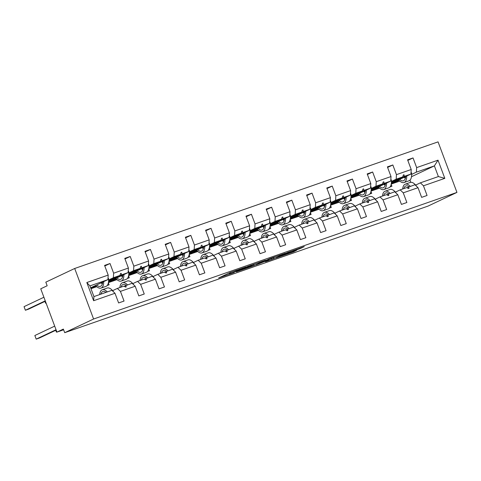 <?xml version="1.0" encoding="UTF-8"?>
<svg xmlns="http://www.w3.org/2000/svg" width="481" height="481" viewBox="0 0 481 481"><rect width="100%" height="100%" fill="white"/><g stroke="black" fill="none" stroke-linecap="round" stroke-linejoin="round"><path stroke-width="0.72" d="M245.971 266.991L230.116 272.541L218.627 277.994L234.253 272.535L230.002 273.707L240.109 269.763L235.389 271.218L236.808 270.49L245.971 266.991M299.831 248.719L304.275 246.621L287.373 252.585L275.89 258.038L293.578 251.84L296.777 250.168L279.75 256.415L291.456 251.202L294.414 250.276L292.628 251.19L299.831 248.719L299.651 248.232M93.591 319.011L456.95 192.406L438.059 141.871L74.699 268.482L93.591 319.011L64.707 332.684L63.354 329.076L56.938 332.112L63.624 329.786M456.95 192.406L428.066 206.078L64.707 332.684M265.386 260.245L247.847 266.36L236.357 271.813L254.046 265.614L265.362 260.191M269.51 258.73L285.299 253.271L273.809 258.73L265.488 261.706L268.807 259.818L255.976 264.989L269.51 258.73M411.483 176.719L434.385 165.879L438.017 160.161L444.817 178.355L423.454 185.798L427.068 195.472L421.627 197.366L418.013 187.692L414.941 184.728L406.95 187.692M407.81 160.407L413.035 157.936L407.593 159.83L411.213 169.504L396.452 174.645L396.182 179.191L391.426 181.445M391.342 183.327L410.948 174.05L411.213 169.504M418.013 187.692L403.252 192.839L406.866 202.513L401.431 204.407L397.811 194.733L394.739 191.769L386.748 194.727M387.608 167.448L392.833 164.977L387.391 166.871L391.011 176.545L376.25 181.686L375.986 186.231L371.224 188.486M371.14 190.368L390.746 181.084L391.011 176.545M397.811 194.733L383.05 199.88L386.664 209.548L381.229 211.448L377.609 201.773L374.537 198.809L366.546 201.767M367.406 174.489L372.631 172.012L367.195 173.912L370.809 183.58L356.048 188.726L355.784 193.272L351.022 195.52M350.938 197.402L370.544 188.125L370.809 183.58M377.609 201.773L362.848 206.914L366.462 216.588L361.027 218.482L357.407 208.814L354.335 205.85L346.35 208.808M347.21 181.523L352.429 179.052L346.993 180.946L350.607 190.62L335.846 195.767L335.582 200.306L330.82 202.561M330.736 204.443L350.342 195.166L350.607 190.62M357.407 208.814L342.646 213.955L346.266 223.629L340.825 225.523L337.211 215.849L334.139 212.885L326.148 215.843M327.008 188.564L332.227 186.093L326.791 187.987L330.405 197.661L315.644 202.802L315.38 207.347L310.618 209.602M310.534 211.484L330.14 202.2L330.405 197.661M337.211 215.849L322.444 220.995L326.064 230.67L320.623 232.563L317.009 222.889L313.937 219.925L305.946 222.883M306.806 195.605L312.031 193.128L306.589 195.027L310.209 204.696L295.442 209.842L295.178 214.388L290.416 216.636M290.338 218.524L309.938 209.241L310.209 204.696M317.009 222.889L302.242 228.03L305.862 237.704L300.421 239.598L296.807 229.93L293.735 226.966L285.744 229.924M286.604 202.639L291.829 200.168L286.387 202.062L290.007 211.736L275.24 216.883L274.976 221.422L270.214 223.677M270.136 225.559L289.742 216.282L290.007 211.736M296.807 229.93L282.046 235.071L285.66 244.745L280.225 246.639L276.605 236.965L273.533 234L265.542 236.965M266.402 209.68L271.627 207.209L266.185 209.103L269.805 218.777L255.044 223.918L254.774 228.463L250.018 230.718M249.934 232.6L269.54 223.316L269.805 218.777M276.605 236.965L261.844 242.111L265.458 251.785L260.023 253.679L256.403 244.005L253.331 241.041L245.34 243.999M246.2 216.721L251.425 214.249L245.983 216.143L249.603 225.811L234.842 230.958L234.578 235.504L229.816 237.758M229.732 239.64L249.338 230.357L249.603 225.811M256.403 244.005L241.642 249.152L245.256 258.82L239.821 260.714L236.201 251.046L233.129 248.082L225.144 251.04M226.004 223.755L231.223 221.284L225.787 223.178L229.401 232.852L214.64 237.999L214.376 242.538L209.614 244.793M209.53 246.675L229.136 237.398L229.401 232.852M236.201 251.046L221.44 256.187L225.06 265.861L219.619 267.755L215.999 258.081L212.927 255.116L204.942 258.081M205.802 230.796L211.021 228.325L205.585 230.219L209.199 239.893L194.438 245.033L194.174 249.579L189.412 251.834M189.328 253.715L208.934 244.438L209.199 239.893M215.999 258.081L201.238 263.227L204.858 272.901L199.417 274.795L195.803 265.121L192.731 262.157L184.74 265.115M185.6 237.836L190.819 235.365L185.383 237.259L188.997 246.933L174.236 252.074L173.972 256.62L169.21 258.874M169.132 260.756L188.732 251.473L188.997 246.933M195.803 265.121L181.036 270.268L184.656 279.936L179.215 281.836L175.601 272.162L172.529 269.198L164.538 272.156M165.398 244.877L170.623 242.4L165.181 244.3L168.801 253.968L154.034 259.115L153.77 263.66L149.008 265.909M148.93 267.791L168.53 258.513L168.801 253.968M175.601 272.162L160.834 277.303L164.454 286.977L159.013 288.871L155.399 279.202L152.327 276.238L144.336 279.196M145.196 251.912L150.421 249.441L144.979 251.335L148.599 261.009L133.832 266.155L133.568 270.695L128.806 272.949M128.728 274.831L148.334 265.554L148.599 261.009M155.399 279.202L140.638 284.343L144.252 294.017L138.817 295.911L135.197 286.237L132.125 283.273L124.134 286.231M124.994 258.952L130.219 256.481L124.777 258.375L128.397 268.049L113.636 273.19L110.017 263.516L104.581 265.416L108.195 275.084L86.827 282.533L89.929 285.9L93.927 296.585L93.633 300.721L86.827 282.533M108.526 281.872L128.132 272.589L128.397 268.049M135.197 286.237L120.436 291.384L124.05 301.058L118.615 302.952L114.995 293.278L111.923 290.314L93.927 296.585M90.644 287.812L107.93 279.629L108.195 275.084M56.938 332.112L40.747 288.804L47.162 285.762L45.815 282.155L74.699 268.482M391.179 184.343L391.907 186.291L390.031 186.941M444.817 178.355L438.377 176.563L434.385 165.879L416.384 172.15L411.622 174.405M405.585 177.267L404.623 177.723M399.044 180.363L391.233 184.055M416.384 172.15L416.648 167.61L413.035 157.936M423.454 185.798L420.382 182.834L415.638 185.083M370.977 191.384L371.705 193.326L369.829 193.981M385.383 184.301L384.421 184.758M378.842 187.398L371.031 191.095L379.599 188.131M392.833 164.977L396.452 174.645M403.252 192.839L400.18 189.875L395.436 192.117M350.775 198.419L351.503 200.367L349.627 201.022M365.181 191.342L364.219 191.799M358.646 194.438L350.829 198.136L359.397 195.166M372.631 172.012L376.25 181.686M383.05 199.88L379.978 196.915L375.234 199.158M330.573 205.459L331.301 207.407L329.425 208.057M344.979 198.382L344.017 198.839M338.444 201.479L330.633 205.177M352.429 179.052L356.048 188.726M362.848 206.914L359.776 203.95L355.032 206.199M310.371 212.5L311.099 214.442L309.223 215.097M324.777 205.423L323.815 205.874M318.242 208.513L310.431 212.211M332.227 186.093L335.846 195.767M342.646 213.955L339.574 210.991L334.83 213.233M290.175 219.534L290.903 221.482L289.027 222.138M304.581 212.458L303.613 212.915M298.04 215.554L290.229 219.252M312.031 193.128L315.644 202.802M322.444 220.995L319.372 218.031L314.634 220.274M269.973 226.575L270.701 228.523L268.825 229.172M284.379 219.498L283.411 219.955M277.838 222.595L270.027 226.292M291.829 200.168L295.442 209.842M302.242 228.03L299.17 225.066L294.432 227.315M249.771 233.616L250.499 235.558L248.623 236.213M264.177 226.539L263.215 226.996M257.636 229.629L249.825 233.327M271.627 207.209L275.24 216.883M282.046 235.071L278.974 232.107L274.23 234.355M229.569 240.65L230.297 242.598L228.421 243.254M243.975 233.574L243.013 234.031M237.434 236.67L229.623 240.368L238.191 237.398M251.425 214.249L255.044 223.918M261.844 242.111L258.772 239.147L254.028 241.39M209.367 247.691L210.095 249.639L208.219 250.294M223.773 240.614L222.811 241.071M217.238 243.711L209.421 247.408L217.989 244.438M231.223 221.284L234.842 230.958M241.642 249.152L238.57 246.188L233.826 248.43M189.165 254.732L189.893 256.68L188.017 257.329M203.571 247.655L202.609 248.112M197.036 250.751L189.225 254.443M211.021 228.325L214.64 237.999M221.44 256.187L218.368 253.222L213.624 255.471M168.963 261.772L169.691 263.714L167.815 264.37M183.369 254.689L182.407 255.146M176.834 257.786L169.023 261.484M190.819 235.365L194.438 245.033M201.238 263.227L198.166 260.263L193.428 262.506M148.767 268.807L149.495 270.755L147.619 271.41M163.173 261.73L162.205 262.187M156.632 264.827L148.821 268.524M170.623 242.4L174.236 252.074M181.036 270.268L177.964 267.304L173.226 269.546M128.565 275.847L129.293 277.796L127.417 278.445M142.971 268.771L142.003 269.228M136.43 271.867L128.619 275.565M150.421 249.441L154.034 259.115M160.834 277.303L157.768 274.338L153.024 276.587M108.363 282.888L109.091 284.83L107.215 285.486M122.769 275.811L121.807 276.262M116.228 278.902L108.417 282.6M130.219 256.481L133.832 266.155M140.638 284.343L137.566 281.379L132.822 283.622M438.017 160.161L416.648 167.61M114.995 293.278L93.633 300.721M408.357 187.025L409.066 188.33L408.417 188.558L406.764 187.578L400.18 189.875M379.407 187.957L378.445 188.414L379.503 188.041M391.42 182.269L402.771 176.894L396.182 179.191M410.948 174.05L404.359 176.341L403.992 174.759L403.343 174.982L402.771 176.894M391.408 182.473L404.359 176.341M388.155 194.065L388.864 195.37L388.215 195.593L386.562 194.619L379.978 196.915M359.205 194.991L358.243 195.448L359.301 195.082M371.218 189.31L382.569 183.934L375.986 186.231M390.746 181.084L384.157 183.381L383.79 181.8L383.141 182.022L382.569 183.934M371.206 189.514L384.157 183.381M367.953 201.106L368.662 202.405L368.013 202.633L366.36 201.659L359.776 203.95M339.003 202.032L338.041 202.489L339.099 202.122M351.016 196.35L362.367 190.975L355.784 193.272M339.201 202.206L330.627 205.195M370.544 188.125L363.961 190.422L363.588 188.835L362.939 189.063L362.367 190.975M351.004 196.549L363.961 190.422M347.751 208.141L348.46 209.445L347.811 209.674L346.164 208.694L339.574 210.991M318.807 209.073L317.839 209.53L318.903 209.157M330.814 203.385L342.165 198.016L335.582 200.306M318.999 209.247L310.425 212.229M350.342 195.166L343.759 197.457L343.386 195.875L342.743 196.104L342.165 198.016M330.808 203.589L343.759 197.457M327.549 215.181L328.258 216.486L327.615 216.709L325.962 215.735L319.372 218.031M298.605 216.107L297.637 216.564L298.701 216.197M310.612 210.425L321.963 205.05L315.38 207.347M298.797 216.282L290.223 219.27M330.14 202.2L323.557 204.497L323.184 202.916L322.541 203.138L321.963 205.05M310.606 210.63L323.557 204.497M307.347 222.222L308.056 223.527L307.413 223.749L305.76 222.775L299.17 225.066M278.403 223.148L277.441 223.605L278.499 223.238M290.41 217.466L301.767 212.091L295.178 214.388M278.595 223.322L270.021 226.31M309.938 209.241L303.355 211.538L302.988 209.95L302.339 210.179L301.767 212.091M290.404 217.665L303.355 211.538M287.145 229.257L287.86 230.561L287.211 230.79L285.558 229.816L278.974 232.107M258.201 230.189L257.239 230.646L258.297 230.273M270.208 224.501L281.565 219.132L274.976 221.422M258.393 230.363L249.825 233.345M289.742 216.282L283.153 218.572L282.786 216.991L282.137 217.22L281.565 219.132M270.202 224.705L283.153 218.572M266.949 236.297L267.658 237.602L267.009 237.824L265.356 236.85L258.772 239.147M237.999 237.229L237.037 237.68L238.095 237.313M250.012 231.541L261.363 226.166L254.774 228.463M269.54 223.316L262.951 225.613L262.584 224.032L261.935 224.254L261.363 226.166M250 231.746L262.951 225.613M246.747 243.338L247.456 244.643L246.807 244.865L245.154 243.891L238.57 246.188M217.797 244.264L216.835 244.721L217.893 244.354M229.81 238.582L241.161 233.207L234.578 235.504M249.338 230.357L242.749 232.654L242.382 231.072L241.733 231.295L241.161 233.207M229.798 238.786L242.749 232.654M226.545 250.373L227.254 251.677L226.605 251.906L224.952 250.932L218.368 253.222M197.601 251.304L196.633 251.761L197.691 251.389M209.608 245.623L220.959 240.247L214.376 242.538M197.793 251.479L189.219 254.467M229.136 237.398L222.553 239.694L222.18 238.107L221.531 238.335L220.959 240.247M209.602 245.821L222.553 239.694M206.343 257.413L207.052 258.718L206.409 258.946L204.756 257.966L198.166 260.263M177.399 258.345L176.431 258.802L177.495 258.429M189.406 252.657L200.757 247.282L194.174 249.579M177.591 258.519L169.017 261.502M208.934 244.438L202.351 246.729L201.978 245.148L201.335 245.37L200.757 247.282M189.4 252.862L202.351 246.729M186.141 264.454L186.85 265.759L186.207 265.981L184.554 265.007L177.964 267.304M157.197 265.38L156.229 265.837L157.293 265.47M169.204 259.698L180.555 254.323L173.972 256.62M157.389 265.554L148.815 268.542M188.732 251.473L182.149 253.77L181.776 252.188L181.133 252.411L180.555 254.323M169.198 259.902L182.149 253.77M165.939 271.494L166.654 272.793L166.005 273.022L164.352 272.048L157.768 274.338M136.995 272.42L136.033 272.877L137.091 272.511M149.002 266.739L160.359 261.363L153.77 263.66M137.187 272.595L128.619 275.583M168.53 258.513L161.947 260.81L161.58 259.223L160.931 259.451L160.359 261.363M148.996 266.937L161.947 260.81M145.743 278.529L146.452 279.834L145.803 280.062L144.15 279.082L137.566 281.379M116.793 279.461L115.831 279.918L116.889 279.545M128.8 273.773L140.157 268.404L133.568 270.695M116.985 279.635L108.417 282.618M148.334 265.554L141.745 267.845L141.378 266.264L140.729 266.492L140.157 268.404M128.794 273.978L141.745 267.845M125.541 285.57L126.25 286.874L125.601 287.097L123.948 286.123L117.364 288.42L112.62 290.662M96.591 286.496L95.629 286.953L96.687 286.586M108.604 280.814L119.955 275.439L113.366 277.735L108.61 279.99M102.567 282.846L101.605 283.303M96.032 285.942L90.861 288.39M96.783 286.67L90.975 288.696M128.132 272.589L121.543 274.885L121.176 273.304L120.527 273.527L119.955 275.439M108.592 281.018L121.543 274.885M113.366 277.735L113.636 273.19M120.436 291.384L117.364 288.42M104.792 265.993L110.017 263.516M107.93 279.629L89.929 285.9M438.377 176.563L420.382 182.834M399.801 181.09L391.233 184.079M410.768 182.329L409.968 180.183M120.503 273.623L121.176 273.304M140.699 266.582L141.378 266.264M160.901 259.548L161.58 259.223M181.103 252.507L181.776 252.188M201.305 245.466L201.978 245.148M221.507 238.426L222.18 238.107M241.709 231.391L242.382 231.072M261.904 224.35L262.584 224.032M282.106 217.31L282.786 216.991M302.308 210.275L302.988 209.95M322.51 203.235L323.184 202.916M342.712 196.194L343.386 195.875M362.914 189.159L363.588 188.835M383.116 182.119L383.79 181.8M403.312 175.078L403.992 174.759M250.264 265.548L238.877 270.839L247.354 267.664L254.154 264.442L250.228 265.452M274.224 257.413L264.646 261.117L274.224 257.413M56.049 329.732L36.195 339.129L34.848 335.516L54.696 326.118M36.195 339.129L39.43 337.999L56.175 330.074M99.663 294.588A12.344 5.658 70.8 0 1 102.255 289.754A12.344 5.658 70.8 0 1 107.293 291.925M102.255 289.754L107.179 288.041A12.344 5.658 70.8 0 1 113.528 291.817L113.492 291.829M100.902 294.156A10.492 4.81 70.8 0 1 102.868 291.504A10.492 4.81 70.8 0 1 106.054 292.358M43.903 297.246L24.05 306.644L25.397 310.251L28.638 309.127L45.382 301.196M25.397 310.251L45.25 300.853M95.599 285.467A12.344 5.658 -109.2 0 0 101.04 288.089L105.964 286.375A12.344 5.658 -109.2 0 0 108.508 278.391L108.021 278.12M107.991 278.571L108.508 278.391M101.04 288.089A12.344 5.658 -109.2 0 0 103.686 281.638M96.639 284.974A10.492 4.81 -109.2 0 0 100.433 286.339A10.492 4.81 -109.2 0 0 102.645 282.131M101.136 282.846A10.492 4.81 -109.2 0 0 102.339 283.904M44.925 301.413L45.599 303.21L46.05 303M45.599 303.21L46.074 303.048M115.801 278.427A12.344 5.658 -109.2 0 0 121.242 281.048L126.16 279.335A12.344 5.658 -109.2 0 0 128.71 271.35L128.217 271.08M128.193 271.531L128.71 271.35M121.242 281.048A12.344 5.658 -109.2 0 0 123.888 274.603M116.835 277.934A10.492 4.81 -109.2 0 0 120.635 279.305A10.492 4.81 -109.2 0 0 122.847 275.09M121.338 275.805A10.492 4.81 -109.2 0 0 122.541 276.864M136.003 271.392A12.344 5.658 -109.2 0 0 141.444 274.014L146.362 272.294A12.344 5.658 -109.2 0 0 148.912 264.31L148.419 264.039M148.395 264.49L148.912 264.31M141.444 274.014A12.344 5.658 -109.2 0 0 144.09 267.562M137.037 270.899A10.492 4.81 -109.2 0 0 140.837 272.264A10.492 4.81 -109.2 0 0 143.049 268.055M141.534 268.771A10.492 4.81 -109.2 0 0 142.743 269.823M55.724 330.285L56.397 332.088L56.848 331.872M56.397 332.088L56.866 331.926M119.865 287.548A12.344 5.658 70.8 0 1 122.457 282.714A12.344 5.658 70.8 0 1 127.495 284.89M122.457 282.714L127.381 281A12.344 5.658 70.8 0 1 133.73 284.776L133.694 284.788M121.098 287.115A10.492 4.81 70.8 0 1 123.07 284.463A10.492 4.81 70.8 0 1 126.256 285.317M140.061 280.507A12.344 5.658 70.8 0 1 142.659 275.679A12.344 5.658 70.8 0 1 147.697 277.85M142.659 275.679L147.583 273.966A12.344 5.658 70.8 0 1 153.932 277.735L153.896 277.747M141.3 280.074A10.492 4.81 70.8 0 1 143.266 277.429A10.492 4.81 70.8 0 1 146.458 278.283M156.199 264.352A12.344 5.658 -109.2 0 0 161.646 266.973L166.564 265.259A12.344 5.658 -109.2 0 0 169.108 257.275L168.621 256.998M168.597 257.455L169.108 257.275M161.646 266.973A12.344 5.658 -109.2 0 0 164.286 260.522M157.239 263.859A10.492 4.81 -109.2 0 0 161.033 265.223A10.492 4.81 -109.2 0 0 163.251 261.015M161.736 261.73A10.492 4.81 -109.2 0 0 162.945 262.788M176.401 257.311A12.344 5.658 -109.2 0 0 181.848 259.932L186.766 258.219A12.344 5.658 -109.2 0 0 189.31 250.234L188.823 249.964M188.799 250.415L189.31 250.234M181.848 259.932A12.344 5.658 -109.2 0 0 184.488 253.481M177.441 256.818A10.492 4.81 -109.2 0 0 181.235 258.183A10.492 4.81 -109.2 0 0 183.453 253.974M181.938 254.689A10.492 4.81 -109.2 0 0 183.147 255.748M160.263 273.473A12.344 5.658 70.8 0 1 162.861 268.638A12.344 5.658 70.8 0 1 167.899 270.809M162.861 268.638L167.779 266.925A12.344 5.658 70.8 0 1 174.128 270.701L174.098 270.713M161.502 273.04A10.492 4.81 70.8 0 1 163.468 270.388A10.492 4.81 70.8 0 1 166.66 271.242M180.465 266.432A12.344 5.658 70.8 0 1 183.063 261.598A12.344 5.658 70.8 0 1 188.095 263.774M183.063 261.598L187.981 259.884A12.344 5.658 70.8 0 1 194.33 263.66L194.3 263.672M181.704 265.999A10.492 4.81 70.8 0 1 183.67 263.347A10.492 4.81 70.8 0 1 186.862 264.201M196.603 250.27A12.344 5.658 -109.2 0 0 202.044 252.898L206.968 251.178A12.344 5.658 -109.2 0 0 209.512 243.194L209.025 242.923M208.994 243.374L209.512 243.194M202.044 252.898A12.344 5.658 -109.2 0 0 204.69 246.446M197.643 249.783A10.492 4.81 -109.2 0 0 201.437 251.148A10.492 4.81 -109.2 0 0 203.655 246.933M202.14 247.655A10.492 4.81 -109.2 0 0 203.349 248.707M200.667 259.391A12.344 5.658 70.8 0 1 203.265 254.563A12.344 5.658 70.8 0 1 208.297 256.734M203.265 254.563L208.183 252.844A12.344 5.658 70.8 0 1 214.532 256.62L214.502 256.632M201.906 258.958A10.492 4.81 70.8 0 1 203.872 256.307A10.492 4.81 70.8 0 1 207.058 257.167M216.805 243.236A12.344 5.658 -109.2 0 0 222.246 245.857L227.17 244.144A12.344 5.658 -109.2 0 0 229.714 236.159L229.227 235.882M229.196 236.333L229.714 236.159M222.246 245.857A12.344 5.658 -109.2 0 0 224.892 239.406M217.845 242.743A10.492 4.81 -109.2 0 0 221.639 244.107A10.492 4.81 -109.2 0 0 223.851 239.899M222.342 240.614A10.492 4.81 -109.2 0 0 223.551 241.666M220.869 252.351A12.344 5.658 70.8 0 1 223.467 247.523A12.344 5.658 70.8 0 1 228.499 249.693M223.467 247.523L228.385 245.809A12.344 5.658 70.8 0 1 234.734 249.585L234.698 249.597M222.108 251.924A10.492 4.81 70.8 0 1 224.074 249.272A10.492 4.81 70.8 0 1 227.26 250.126M237.007 236.195A12.344 5.658 -109.2 0 0 242.448 238.816L247.372 237.103A12.344 5.658 -109.2 0 0 249.916 229.118L249.429 228.848M249.398 229.299L249.916 229.118M242.448 238.816A12.344 5.658 -109.2 0 0 245.094 232.365M238.047 235.702A10.492 4.81 -109.2 0 0 241.841 237.067A10.492 4.81 -109.2 0 0 244.053 232.858M242.544 233.574A10.492 4.81 -109.2 0 0 243.747 234.632M241.071 245.316A12.344 5.658 70.8 0 1 243.663 240.482A12.344 5.658 70.8 0 1 248.701 242.652M243.663 240.482L248.587 238.768A12.344 5.658 70.8 0 1 254.936 242.544L254.9 242.556M242.304 244.883A10.492 4.81 70.8 0 1 244.276 242.232A10.492 4.81 70.8 0 1 247.462 243.085M257.209 229.154A12.344 5.658 -109.2 0 0 262.65 231.776L267.568 230.062A12.344 5.658 -109.2 0 0 270.118 222.078L269.625 221.807M269.6 222.258L270.118 222.078M262.65 231.776A12.344 5.658 -109.2 0 0 265.296 225.33M258.243 228.667A10.492 4.81 -109.2 0 0 262.043 230.032A10.492 4.81 -109.2 0 0 264.255 225.817M262.746 226.533A10.492 4.81 -109.2 0 0 263.949 227.591M261.267 238.275A12.344 5.658 70.8 0 1 263.865 233.447A12.344 5.658 70.8 0 1 268.903 235.618M263.865 233.447L268.789 231.728A12.344 5.658 70.8 0 1 275.138 235.504L275.102 235.516M262.506 237.842A10.492 4.81 70.8 0 1 264.478 235.191A10.492 4.81 70.8 0 1 267.664 236.045M277.411 222.12A12.344 5.658 -109.2 0 0 282.852 224.741L287.77 223.028A12.344 5.658 -109.2 0 0 290.32 215.037L289.827 214.766M289.802 215.217L290.32 215.037M282.852 224.741A12.344 5.658 -109.2 0 0 285.498 218.29M278.445 221.627A10.492 4.81 -109.2 0 0 282.245 222.992A10.492 4.81 -109.2 0 0 284.457 218.783M282.942 219.498A10.492 4.81 -109.2 0 0 284.151 220.551M281.469 231.235A12.344 5.658 70.8 0 1 284.067 226.407A12.344 5.658 70.8 0 1 289.105 228.577M284.067 226.407L288.991 224.693A12.344 5.658 70.8 0 1 295.334 228.469L295.304 228.481M282.708 230.808A10.492 4.81 70.8 0 1 284.674 228.156A10.492 4.81 70.8 0 1 287.866 229.01M297.607 215.079A12.344 5.658 -109.2 0 0 303.054 217.701L307.972 215.987A12.344 5.658 -109.2 0 0 310.516 208.002L310.029 207.732M310.005 208.183L310.516 208.002M303.054 217.701A12.344 5.658 -109.2 0 0 305.694 211.249M298.647 214.586A10.492 4.81 -109.2 0 0 302.441 215.951A10.492 4.81 -109.2 0 0 304.659 211.742M303.144 212.458A10.492 4.81 -109.2 0 0 304.353 213.516M301.671 224.2A12.344 5.658 70.8 0 1 304.269 219.366A12.344 5.658 70.8 0 1 309.307 221.537M304.269 219.366L309.187 217.652A12.344 5.658 70.8 0 1 315.536 221.428L315.506 221.44M302.91 223.767A10.492 4.81 70.8 0 1 304.876 221.116A10.492 4.81 70.8 0 1 308.068 221.969M317.809 208.039A12.344 5.658 -109.2 0 0 323.256 210.66L328.174 208.946A12.344 5.658 -109.2 0 0 330.718 200.962L330.231 200.691M330.207 201.142L330.718 200.962M323.256 210.66A12.344 5.658 -109.2 0 0 325.896 204.215M318.849 207.545A10.492 4.81 -109.2 0 0 322.643 208.916A10.492 4.81 -109.2 0 0 324.861 204.702M323.346 205.417A10.492 4.81 -109.2 0 0 324.555 206.475M321.873 217.159A12.344 5.658 70.8 0 1 324.471 212.325A12.344 5.658 70.8 0 1 329.503 214.502M324.471 212.325L329.389 210.612A12.344 5.658 70.8 0 1 335.738 214.388L335.708 214.4M323.112 216.727A10.492 4.81 70.8 0 1 325.078 214.075A10.492 4.81 70.8 0 1 328.27 214.929M338.011 201.004A12.344 5.658 -109.2 0 0 343.452 203.625L348.376 201.906A12.344 5.658 -109.2 0 0 350.92 193.921L350.433 193.651M350.402 194.102L350.92 193.921M343.452 203.625A12.344 5.658 -109.2 0 0 346.098 197.174M339.051 200.511A10.492 4.81 -109.2 0 0 342.845 201.876A10.492 4.81 -109.2 0 0 345.063 197.667M343.548 198.382A10.492 4.81 -109.2 0 0 344.757 199.435M342.075 210.119A12.344 5.658 70.8 0 1 344.673 205.291A12.344 5.658 70.8 0 1 349.705 207.461M344.673 205.291L349.591 203.577A12.344 5.658 70.8 0 1 355.94 207.347L355.904 207.359M343.314 209.686A10.492 4.81 70.8 0 1 345.28 207.04A10.492 4.81 70.8 0 1 348.466 207.894M358.213 193.963A12.344 5.658 -109.2 0 0 363.654 196.585L368.578 194.871A12.344 5.658 -109.2 0 0 371.122 186.887L370.635 186.61M370.604 187.067L371.122 186.887M363.654 196.585A12.344 5.658 -109.2 0 0 366.3 190.133M359.253 193.47A10.492 4.81 -109.2 0 0 363.047 194.835A10.492 4.81 -109.2 0 0 365.259 190.626M363.75 191.342A10.492 4.81 -109.2 0 0 364.959 192.4M362.277 203.084A12.344 5.658 70.8 0 1 364.875 198.25A12.344 5.658 70.8 0 1 369.907 200.421M364.875 198.25L369.793 196.537A12.344 5.658 70.8 0 1 376.142 200.312L376.106 200.324M363.516 202.651A10.492 4.81 70.8 0 1 365.482 200A10.492 4.81 70.8 0 1 368.668 200.854M378.415 186.923A12.344 5.658 -109.2 0 0 383.856 189.544L388.78 187.83A12.344 5.658 -109.2 0 0 391.324 179.846L390.831 179.575M390.806 180.026L391.324 179.846M383.856 189.544A12.344 5.658 -109.2 0 0 386.502 183.093M379.449 186.43A10.492 4.81 -109.2 0 0 383.249 187.794A10.492 4.81 -109.2 0 0 385.461 183.586M383.952 184.301A10.492 4.81 -109.2 0 0 385.155 185.359M382.479 196.044A12.344 5.658 70.8 0 1 385.071 191.21A12.344 5.658 70.8 0 1 390.109 193.386M385.071 191.21L389.995 189.496A12.344 5.658 70.8 0 1 396.344 193.272L396.308 193.284M383.712 195.611A10.492 4.81 70.8 0 1 385.684 192.959A10.492 4.81 70.8 0 1 388.87 193.813M398.617 179.882A12.344 5.658 -109.2 0 0 404.058 182.509L408.976 180.79A12.344 5.658 -109.2 0 0 411.526 172.805L411.033 172.535M411.008 172.986L411.526 172.805M404.058 182.509A12.344 5.658 -109.2 0 0 406.704 176.058M399.651 179.395A10.492 4.81 -109.2 0 0 403.451 180.76A10.492 4.81 -109.2 0 0 405.663 176.545M404.154 177.267A10.492 4.81 -109.2 0 0 405.357 178.319M402.675 189.003A12.344 5.658 70.8 0 1 405.273 184.175A12.344 5.658 70.8 0 1 410.311 186.345M405.273 184.175L410.197 182.455A12.344 5.658 70.8 0 1 416.546 186.231L416.51 186.243M403.914 188.57A10.492 4.81 70.8 0 1 405.886 185.919A10.492 4.81 70.8 0 1 409.072 186.778M236.688 270.166L236.808 270.49M235.702 270.514L235.864 270.935M230.597 272.33L230.946 273.262M229.647 272.757L230.002 273.707M253.691 264.664L254.046 265.614M251.84 265.542L252.146 266.354M273.455 257.78L273.809 258.73M271.603 258.652L271.909 259.469M264.43 260.979L264.55 261.303M293.392 251.347L293.578 251.84M291.462 252.02L291.672 252.585M301.575 247.559L301.737 247.98M235.191 270.689L235.389 271.218M229.154 272.992L229.533 273.99"/></g></svg>
